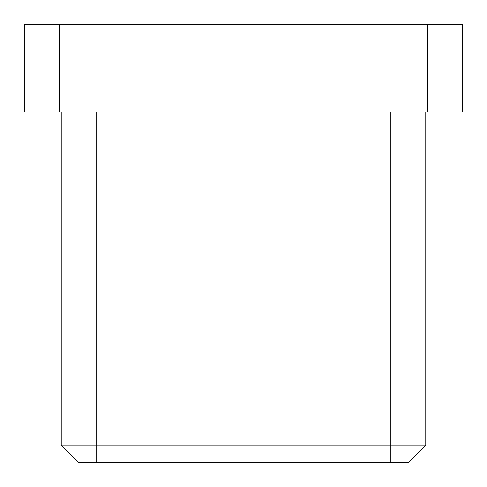 <?xml version="1.0" encoding="UTF-8"?>
<svg xmlns="http://www.w3.org/2000/svg" width="487" height="487" viewBox="0 0 487 487"><rect width="100%" height="100%" fill="white"/><g stroke="black" fill="none" stroke-linecap="round" stroke-linejoin="round"><path stroke-width="0.73" d="M462.65 112.01L427.586 112.01L427.586 24.35L462.65 24.35L462.65 112.01M59.414 112.01L24.35 112.01L24.35 24.35L59.414 24.35L59.414 112.01L427.586 112.01M59.414 24.35L427.586 24.35M425.833 112.01L425.833 445.118L408.301 462.65L78.699 462.65L61.167 445.118L61.167 112.01M61.167 445.118L425.833 445.118L408.301 462.65M96.231 112.01L96.231 462.65M390.769 462.65L390.769 112.01"/></g></svg>
